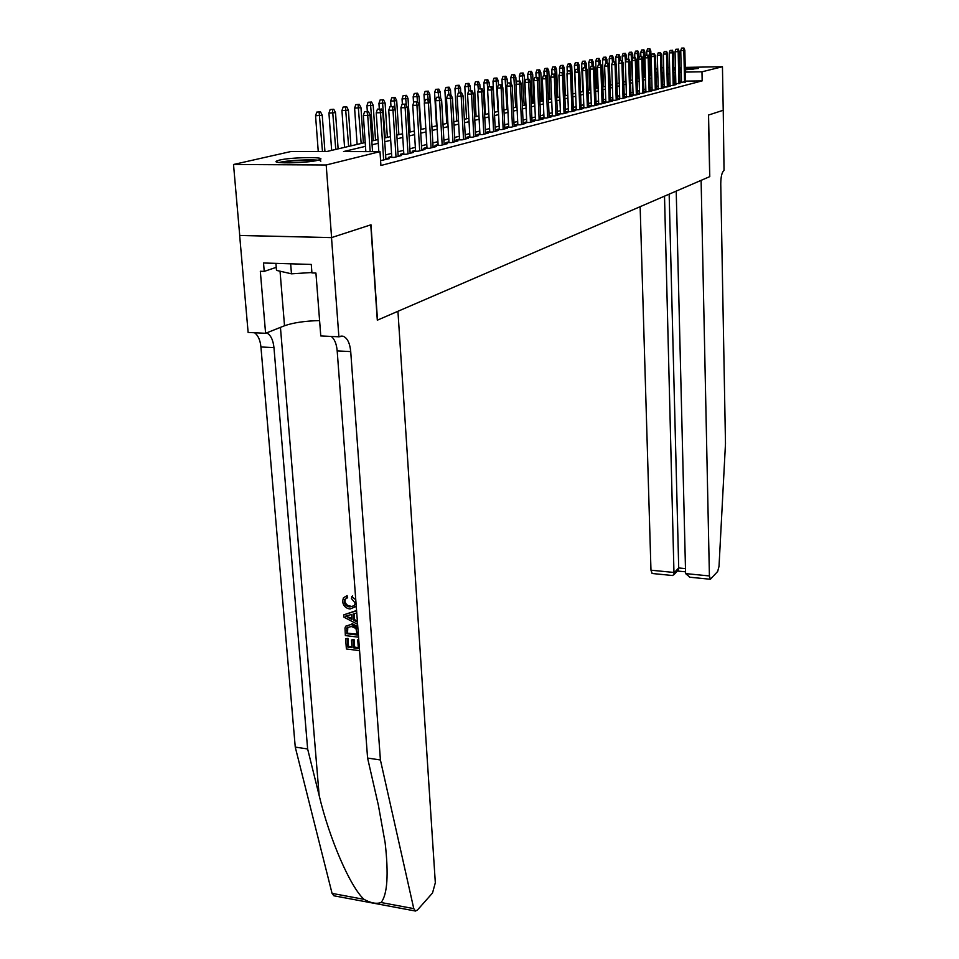 <?xml version="1.0" encoding="UTF-8"?>
<svg xmlns="http://www.w3.org/2000/svg" width="959" height="959" viewBox="0 0 959 959"><rect width="100%" height="100%" fill="white"/><g stroke="black" fill="none" stroke-linecap="round" stroke-linejoin="round"><path stroke-width="1.44" d="M685.253 68.017L698.584 68.449L685.289 69.767M681.202 69.887L679.631 69.911M675.496 69.887L673.865 69.827M317.849 160.285C307.012 163.15 271.385 163.857 276.432 161.124L279.345 160.117C290.541 157.3 325.161 156.617 320.534 159.326L317.849 160.285M723.242 110.261L708.557 115.044L709.78 176.612L701.113 180.352L709.408 575.939L710.391 579.26L717.68 571.444L719.022 566.313L725.484 443.609L720.76 183.924C720.844 176.576 721.935 172.081 724.033 170.45L723.242 110.261L708.485 115.068L709.696 176.648L377.498 320.114L370.977 224.79L331.586 237.592L239.726 235.446L233.517 164.492L291.212 151.462L326.731 151.534L365.211 142.531M655.848 69.156L657.682 68.748M679.931 82.606L685.565 81.707M674.213 84.068L679.943 83.157M670.065 85.087L668.375 85.519L672.583 85.495L676.047 84.596L674.225 84.62M662.441 87.065L666.709 87.017L670.245 86.094L668.399 86.118M658.198 88.132L656.376 88.6L660.727 88.552L664.335 87.629L662.453 87.653M652.096 89.69L650.202 90.182L654.637 90.134L658.306 89.187L656.4 89.211M645.875 91.297L643.921 91.788L648.416 91.74L652.156 90.769L650.214 90.793M639.521 92.915L637.543 93.431L642.074 93.371L645.898 92.388L643.921 92.412M633.048 94.581L631.046 95.097L635.613 95.049L639.509 94.042L637.495 94.066M626.455 96.272L624.405 96.799L629.02 96.751L632.988 95.72L630.95 95.744M619.718 98.01L617.632 98.537L622.283 98.489L626.335 97.446L624.261 97.458M612.837 99.772L610.727 100.311L615.414 100.263L619.55 99.197L617.44 99.221M605.824 101.57L603.679 102.122L608.402 102.074L612.633 100.983L610.487 101.007M598.656 103.404L596.474 103.968L601.245 103.92L605.561 102.805L603.379 102.829M591.343 105.286L589.126 105.85L593.933 105.814L598.332 104.675L596.114 104.699M583.875 107.204L581.61 107.78L586.464 107.744L590.96 106.581L588.706 106.593M576.239 109.158L573.938 109.746L578.828 109.71L583.432 108.523L581.13 108.547M568.435 111.16L566.098 111.759L571.037 111.724L575.736 110.513L573.386 110.525M560.464 113.21L558.078 113.821L563.065 113.785L567.872 112.539L565.486 112.563M552.312 115.296L549.879 115.919L554.913 115.895L559.828 114.624L557.395 114.636M543.981 117.442L541.499 118.077L546.582 118.041L551.605 116.746L549.123 116.758M535.458 119.623L532.928 120.271L538.059 120.247L543.202 118.916L540.672 118.928M526.731 121.865L524.153 122.524L529.332 122.5L534.595 121.134L532.017 121.158M517.8 124.155L515.175 124.826L520.413 124.802L525.796 123.411L523.158 123.423M508.666 126.504L505.992 127.187L511.267 127.163L516.781 125.737L514.096 125.749M499.303 128.902L496.582 129.597L501.905 129.585L507.551 128.122L504.818 128.134M489.725 131.359L486.944 132.078L492.327 132.054L498.105 130.568L495.312 130.58M479.908 133.876L477.067 134.608L482.497 134.596L488.419 133.061L485.578 133.073M469.838 136.466L466.937 137.209L472.427 137.197L478.505 135.627L475.592 135.639M459.529 139.103L456.568 139.87L462.106 139.858L468.34 138.252L465.367 138.264M448.944 141.824L445.923 142.603L451.521 142.603L457.911 140.949L454.866 140.949M438.095 144.605L435.002 145.396L440.661 145.408L447.218 143.706L444.113 143.706M426.959 147.458L423.794 148.273L429.524 148.285L436.237 146.547L433.06 146.547M415.535 150.395L412.298 151.222L418.076 151.234L424.981 149.46L421.732 149.448M403.799 153.404L400.49 154.255L406.328 154.267L413.413 152.445L410.092 152.433M391.74 156.497L388.359 157.372L394.257 157.396L401.533 155.514L398.141 155.502M380.591 160.585L389.33 158.667L385.854 158.655M365.475 146.343L343.526 151.57L379.992 151.642L380.915 165.499L702.168 80.868L685.553 81.107M681.465 81.167L679.895 81.179M675.771 81.467L674.153 81.875M670.005 82.918L668.327 83.349M664.131 84.404L662.381 84.848M658.138 85.926L656.316 86.382M652.036 87.473L650.142 87.952M645.803 89.043L643.837 89.547M639.461 90.649L637.411 91.177M632.988 92.292L630.854 92.831M626.383 93.97L624.177 94.521M619.634 95.672L617.344 96.248M612.765 97.41L610.38 98.01M605.74 99.185L603.271 99.808M598.572 101.007L596.007 101.654M591.259 102.853L588.586 103.524M583.779 104.747L581.01 105.442M576.143 106.677L573.266 107.408M568.339 108.655L565.354 109.41M560.356 110.669L557.263 111.46M552.204 112.742L548.992 113.546M543.873 114.852L540.528 115.691M535.338 117.01L531.873 117.885M526.611 119.216L523.015 120.127M517.68 121.469L513.94 122.416M508.534 123.795L504.65 124.766M499.171 126.156L495.144 127.175M489.581 128.59L485.398 129.645M479.764 131.071L475.412 132.174M469.694 133.625L465.175 134.763M459.373 136.238L454.674 137.425M448.788 138.911L443.909 140.146M437.927 141.656L432.857 142.939M426.779 144.485L421.516 145.816M415.343 147.374L409.865 148.765M403.607 150.347L397.901 151.786M391.536 153.404L385.602 154.902M664.191 86.598L662.441 87.041M675.831 83.601L674.213 84.02M681.489 82.15L679.931 82.546M331.586 237.592L326.192 164.984L233.517 164.492M723.218 110.273L722.451 66.734L701.976 71.805L685.349 72.081M661.938 67.789L663.7 67.753M667.932 67.681L669.622 67.645M673.805 67.574L675.436 67.55M679.571 67.478L681.142 67.454M685.241 67.382L722.451 66.734M702.168 80.868L701.976 71.805M379.992 151.642L326.192 164.984M673.841 68.844L675.472 68.652M679.595 68.317L681.166 68.209M675.556 72.44L673.937 72.824M669.778 73.819L668.087 74.227M663.892 75.222L662.142 75.641M657.886 76.648L656.064 77.092M651.772 78.111L649.878 78.566M645.539 79.597L643.573 80.065M639.173 81.107L637.136 81.599M632.688 82.654L630.566 83.169M626.071 84.236L623.865 84.764M619.322 85.842L617.033 86.394M612.429 87.485L610.044 88.06M605.393 89.163L602.923 89.75M598.212 90.877L595.647 91.489M590.888 92.627L588.215 93.263M583.396 94.402L580.627 95.073M575.736 96.236L572.859 96.919M567.92 98.094L564.935 98.801M559.924 100L556.831 100.743M551.761 101.942L548.536 102.709M543.393 103.944L540.049 104.735M534.846 105.981L531.382 106.809M526.107 108.055L522.499 108.918M517.153 110.189L513.401 111.088M507.982 112.383L504.098 113.306M498.608 114.612L494.568 115.571M488.994 116.902L484.798 117.909M479.14 119.252L474.789 120.295M469.047 121.661L464.516 122.74M458.702 124.119L453.991 125.245M448.093 126.648L443.202 127.823M437.208 129.249L432.113 130.46M426.036 131.91L420.749 133.169M414.564 134.644L409.061 135.95M402.792 137.449L397.074 138.815M390.685 140.326L384.739 141.752M378.254 143.299L372.068 144.773M681.25 72.141L679.691 72.177M663.82 72.428L662.058 72.464M657.778 72.524L655.944 72.56M371.816 140.985L378.002 139.535M384.499 138.012L390.445 136.622M396.834 135.123L402.552 133.78M408.846 132.318L414.348 131.023M420.533 129.573L425.82 128.338M431.91 126.912L437.004 125.725M442.998 124.322L447.889 123.172M453.799 121.793L458.51 120.69M464.336 119.324L468.867 118.257M474.609 116.914L478.973 115.895M484.619 114.577L488.826 113.594M494.4 112.287L498.44 111.34M503.943 110.045L507.826 109.134M513.257 107.864L516.997 106.988M522.355 105.742L525.964 104.891M531.238 103.656L534.714 102.841M539.917 101.63L543.262 100.839M548.404 99.64L551.629 98.885M556.699 97.698L559.804 96.967M564.815 95.792L567.8 95.097M572.751 93.934L575.628 93.263M580.507 92.124L583.288 91.477M588.107 90.338L590.78 89.714M595.539 88.6L598.116 88M602.827 86.897L605.297 86.322M609.948 85.231L612.333 84.668M616.937 83.589L619.238 83.049M623.782 81.995L625.987 81.479M630.483 80.424L632.604 79.921M637.052 78.878L639.102 78.398M643.489 77.379L645.467 76.912M649.806 75.893L651.7 75.449M655.992 74.442L657.826 74.023M662.07 73.028L663.82 72.62M367.021 111.7L364.6 111.712L367.021 111.7L367.717 115.392L370.054 114.912L372.536 151.63M370.174 151.618L367.717 115.392L363.353 115.416L365.835 151.618M364.6 111.712L363.353 115.416M370.054 114.912L368.328 111.436M320.498 111.819L316.782 112.095L320.498 111.819L322.236 115.248L315.559 115.751L318.256 151.522M319.143 112.071L322.488 151.534M322.236 115.248L324.933 151.534M315.559 115.751L316.782 112.095M320.821 161.22C321.685 158.822 288.743 159.841 279.141 162.515M275.916 263.365L276.492 270.378L291.464 273.818L311.891 272.512M290.661 263.809L291.464 273.818M280.987 162.694C286.849 160.764 310.153 159.41 316.206 160.632M308.438 161.759L288.887 162.898M693.141 69.3L685.289 69.42M681.202 69.611L679.631 69.719M679.631 69.839L681.202 69.731M685.289 69.539L691.571 69.42M358.726 639.353L357.731 639.857L358.774 639.989M358.318 647.709L354.614 647.085L354.039 639.449L351.45 640.013L354.039 639.449M351.965 646.798L348.561 646.57L347.937 638.37L345.612 638.742L347.937 638.37M357.779 626.742L352.253 623.674L351.246 624.417L357.923 628.625M344.161 601.701C344.82 604.925 346.726 606.663 349.879 606.915L350.898 606.184C347.673 606.004 345.672 604.338 344.904 601.173L345.468 598.895L344.677 599.471L344.161 601.701L344.904 601.173M347.661 597.649L347.074 595.539L346.139 596.198L346.714 598.32L347.661 597.649M381.071 902.515L413.773 908.617L415.487 911.038L333.936 895.802L332.066 893.392L295.252 747.097L307.635 748.967L319.155 795.49C329.56 839.377 350.347 886.919 363.988 899.338C370.821 903.102 376.515 904.169 381.071 902.515C387.388 894.615 388.743 874.68 385.134 842.733L378.349 805.116L367.585 758.042L337.184 350.898C336.537 343.849 334.559 339.03 331.239 336.429M357.371 621.228L354.566 619.562L354.135 613.724M356.568 610.499L343.778 614.851L356.592 610.787M367.585 758.042L380.411 759.984L350.718 351.593C349.867 342.974 347.302 337.832 342.998 336.189L338.887 336.801L320.774 335.938L315.931 273.063L311.927 272.931L311.267 264.432L263.521 262.994L264.228 271.397L260.321 271.265L265.595 333.288L248.129 332.449L239.654 235.47L331.514 237.616L370.773 224.85L377.307 320.198L397.937 311.291L435.326 882.736L432.509 893.021L417.417 910.043L415.487 911.038M295.252 747.097L260.932 346.966C260.213 340.061 258.091 335.326 254.555 332.761M266.686 332.845C270.726 335.027 273.147 339.954 273.962 347.637L307.635 748.967M413.773 908.617L380.411 759.984M338.887 336.801L331.514 237.616M265.595 333.288L284.523 325.76C293.13 322.703 304.818 320.977 319.587 320.57M264.228 271.397L276.24 267.345M349.879 606.915L354.494 605.632L355.142 603.007L351.366 598.476L352.624 595.767M346.714 598.32L344.677 599.471M356.268 606.412L350.047 608.989C345.815 608.402 343.322 605.884 342.567 601.425L343.406 597.829L346.139 596.198M351.665 596.438L355.765 599.771M356.748 612.969L353.164 614L353.631 620.257L357.443 622.151M357.599 624.321L343.957 617.176L343.778 614.851M348.069 617.5L351.989 619.442L351.617 614.443L345.456 616.193L351.893 618.159M353.631 620.257L354.566 619.562M358.558 637.184L345.36 635.577L344.988 628.037L345.684 626.191L351.246 624.417M357.359 634.99L355.909 628.409L351.366 626.479L346.99 627.725L346.786 633.707L357.359 634.99M357.311 634.271L347.542 633.156L347.805 627.126L346.99 627.725M346.786 633.707L347.542 633.156M346.667 628.385L347.434 627.797M346.559 630.758L347.314 630.195M353.032 640.216L353.607 647.852L358.366 648.452L357.731 639.857M353.607 647.852L354.614 647.085M347.194 638.934L347.817 647.133L352.025 647.661L351.45 640.013M347.817 647.133L348.561 646.57M359.565 650.634L346.391 648.979L345.612 638.742M640.144 206.688L650.969 570.197L674.393 572.499L678.708 567.956L685.481 568.615M664.515 196.151L674.009 574.609L678.325 570.054L678.708 567.956L669.154 194.15M676.215 191.105L685.601 573.602L709.408 575.939M652.192 573.494L650.969 570.197M689.953 577.234L685.601 573.602M677.593 570.833L678.325 570.054M672.391 575.496L674.009 574.609M379.848 109.122L377.45 109.134L379.848 109.122L380.531 112.754L382.809 112.287L385.914 159.542M383.66 160.129L380.531 112.754L376.228 112.79L378.817 151.642M377.45 109.134L376.228 112.79M382.809 112.287L381.107 108.858M392.327 106.605L389.953 106.629L392.327 106.605L392.998 110.201L395.216 109.746L398.189 156.377M396.007 156.94L392.998 110.201L388.743 110.237L391.799 157.384M389.953 106.629L388.743 110.237M395.216 109.746L393.55 106.365M404.458 104.171L402.109 104.183L404.458 104.171L405.13 107.708L407.287 107.264L410.14 153.284M408.019 153.836L405.13 107.708L400.91 107.744L403.847 154.267M402.109 104.183L400.91 107.744M407.287 107.264L405.657 103.92M416.266 101.786L413.952 101.81L416.266 101.786L416.937 105.286L419.035 104.855L421.78 150.275M419.706 150.815L416.937 105.286L412.766 105.322L415.583 151.234M413.952 101.81L412.766 105.322M419.035 104.855L417.429 101.558L417.081 96.703L413.161 96.751L413.545 103.009M333.792 109.266L330.136 109.542L333.792 109.266L335.506 112.659L328.937 113.15L331.658 150.383M332.473 109.518L335.782 149.424M335.506 112.659L338.119 148.873M328.937 113.15L330.136 109.542M346.726 106.785L343.13 107.048L346.726 106.785L348.405 110.129L341.943 110.621L344.569 147.362M345.444 107.036L348.644 146.403M348.405 110.129L350.922 145.876M341.943 110.621L343.13 107.048M359.313 104.375L355.777 104.639L359.313 104.375L360.968 107.672L354.602 108.151L357.132 144.425M358.079 104.615L361.171 143.478M360.968 107.672L363.389 142.951M354.602 108.151L355.777 104.639M371.577 102.026L368.1 102.277L371.577 102.026L373.195 105.286L366.937 105.754L367.321 111.448M370.366 102.253L373.363 140.625M373.195 105.286L375.532 140.11M366.937 105.754L368.1 102.277M427.774 99.472L425.472 99.496L427.774 99.472L428.433 102.925L430.471 102.505L433.108 147.35M431.094 147.878L428.433 102.925L424.298 102.961L427.007 148.273M425.472 99.496L424.298 102.961M430.471 102.505L428.901 99.245M383.516 99.736L380.088 99.988L383.516 99.736L385.098 102.961L378.937 103.416L379.308 108.882M382.341 99.964L385.242 137.844M385.098 102.961L387.352 137.341M378.937 103.416L380.088 99.988M438.97 97.219L436.705 97.243L438.97 97.219L439.63 100.623L441.619 100.215L444.149 144.497M442.183 145.013L439.63 100.623L435.542 100.671L438.143 145.396M436.705 97.243L435.542 100.671M441.619 100.215L440.073 97.003M395.156 97.506L391.775 97.746L395.156 97.506L396.702 100.683L390.637 101.139L390.984 106.425M394.005 97.722L395.192 109.71M396.702 100.683L398.872 134.644M390.637 101.139L391.775 97.746M449.891 95.025L447.637 95.049L449.891 95.025L450.538 98.381L452.48 97.986L454.914 141.716M452.996 142.22L450.538 98.381L446.498 98.429L448.992 142.603M447.637 95.049L446.498 98.429M452.48 97.986L450.958 94.809M406.496 95.337L403.164 95.576L406.496 95.337L408.019 98.477L402.049 98.909L402.372 104.135M405.369 95.552L406.412 105.49M408.019 98.477L410.104 132.018M402.049 98.909L403.164 95.576M460.524 92.891L458.294 92.915L460.524 92.891L461.171 96.2L463.065 95.816L465.403 139.007M463.533 139.499L461.171 96.2L457.167 96.248L459.565 139.87M458.294 92.915L457.167 96.248M463.065 95.816L461.579 92.675M417.549 93.215L414.276 93.455L417.549 93.215L419.047 96.32L421.049 129.453M419.047 96.32L417.081 96.703L416.458 93.419M413.161 96.751L414.276 93.455M470.893 90.793L468.699 90.829L470.893 90.793L471.54 94.066L473.374 93.694L475.628 136.37M473.806 136.837L471.54 94.066L467.572 94.114L469.886 137.197M468.699 90.829L467.572 94.114M473.374 93.694L471.924 90.59M428.325 91.153L425.101 91.381L428.325 91.153L429.8 94.222L423.998 94.641L424.465 102.469M427.258 91.357L428.158 99.256M429.8 94.222L430.267 102.074M423.998 94.641L425.101 91.381M481.01 88.767L478.829 88.791L481.01 88.767L481.658 91.992L483.444 91.632L485.614 133.792M483.827 134.248L481.658 91.992L477.726 92.04L479.944 134.596M478.829 88.791L477.726 92.04M483.444 91.632L482.017 88.564M438.85 89.127L435.674 89.355L438.85 89.127L440.301 92.16L434.583 92.579L436.513 125.833M437.807 89.331L438.683 97.015M440.301 92.16L440.637 98.178M434.583 92.579L435.674 89.355M490.888 86.778L488.718 86.801L490.888 86.778L491.511 89.966L493.262 89.607L495.347 131.275M493.609 131.731L491.511 89.966L487.628 90.014L489.761 132.066M488.718 86.801L487.628 90.014M493.262 89.607L491.859 86.586M449.112 87.161L445.983 87.389L449.112 87.161L450.538 90.158L444.904 90.566L446.774 123.435M448.093 87.353L448.956 94.833M450.538 90.158L450.802 94.809M444.904 90.566L445.983 87.389M500.514 84.836L498.38 84.871L500.514 84.836L501.137 87.988L502.852 87.641L504.854 128.818M503.163 129.261L501.137 87.988L497.289 88.048L499.339 129.585M498.38 84.871L497.289 88.048M502.852 87.641L501.461 84.644M459.133 85.243L456.04 85.459L459.133 85.243L460.536 88.204L454.974 88.6L456.772 121.086M458.138 85.435L458.977 92.771M460.536 88.204L460.776 92.687M454.974 88.6L456.04 85.459M509.912 82.954L507.802 82.977L509.912 82.954L510.536 86.058L512.202 85.723L514.132 126.42M512.478 126.852L510.536 86.058L506.724 86.118L508.702 127.175M507.802 82.977L506.724 86.118M512.202 85.723L510.847 82.762M468.915 83.373L465.87 83.589L468.915 83.373L470.294 86.298L464.815 86.694L466.553 118.808M467.944 83.553L468.783 90.805M470.294 86.298L470.521 90.614M464.815 86.694L465.87 83.589M519.095 81.107L516.997 81.131L519.095 81.107L519.718 84.176L521.348 83.841L523.194 124.083M521.576 124.502L519.718 84.176L515.942 84.236L517.836 124.814M516.997 81.131L515.942 84.236M521.348 83.841L520.006 80.916M478.469 81.539L475.472 81.743L478.469 81.539L479.824 84.428L474.429 84.824L476.096 116.566M477.534 81.719L478.409 90.05M479.824 84.428L480.039 88.588M474.429 84.824L475.472 81.743M528.061 79.297L525.988 79.333L528.061 79.297L528.673 82.342L530.267 82.018L532.041 121.793M530.471 122.201L528.673 82.342L524.933 82.39L526.755 122.512M525.988 79.333L524.933 82.39M530.267 82.018L528.948 79.117M487.807 79.753L484.846 79.957L487.807 79.753L489.15 82.618L483.816 82.989L485.422 114.385M486.884 79.921L487.819 89.475M489.15 82.618L489.354 86.682M483.816 82.989L484.846 79.957M536.824 77.535L534.762 77.571L536.824 77.535L537.436 80.544L538.994 80.22L540.696 119.563M539.15 119.959L537.436 80.544L533.731 80.592L535.482 120.259M534.762 77.571L533.731 80.592M538.994 80.22L537.687 77.355M496.942 78.003L494.017 78.206L496.942 78.003L498.248 80.832L492.986 81.203L494.544 112.251M496.031 78.17L498.117 111.412M498.248 80.832L498.44 84.86M492.986 81.203L494.017 78.206M545.383 75.809L543.345 75.845L545.383 75.809L545.995 78.782L547.505 78.47L549.159 117.382M547.649 117.765L545.995 78.782L542.314 78.842L544.005 118.053M543.345 75.845L542.314 78.842M547.505 78.47L546.234 75.641M505.861 76.288L502.972 76.492L505.861 76.288L507.143 79.094L501.953 79.453L502.3 86.454M504.973 76.456L506.999 109.326M507.143 79.094L507.395 84.176M501.953 79.453L502.972 76.492M553.763 74.131L551.737 74.167L553.763 74.131L554.35 77.068L555.836 76.756L557.419 115.248M555.944 115.619L554.35 77.068L550.718 77.128L552.336 115.907M551.737 74.167L550.718 77.128M555.836 76.756L554.59 73.963M514.575 74.622L511.734 74.814L514.575 74.622L515.846 77.391L510.727 77.751L510.979 83.049M513.712 74.778L515.678 107.3M515.846 77.391L516.134 83.649M510.727 77.751L511.734 74.814M561.938 72.488L559.936 72.512L561.938 72.488L562.537 75.389L563.988 75.09L565.51 113.15M564.06 113.522L562.537 75.389L558.929 75.449L560.488 113.797M559.936 72.512L558.929 75.449M563.988 75.09L562.753 72.321M523.111 72.98L520.293 73.184L523.111 72.98L524.357 75.725L519.298 76.085L519.526 80.928M522.259 73.148L524.177 105.31M524.357 75.725L525.688 104.963M519.298 76.085L520.293 73.184M569.946 70.87L567.956 70.906L569.946 70.87L570.533 73.747L571.948 73.447L573.41 111.112M572.008 111.472L570.533 73.747L566.961 73.807L568.459 111.747M567.956 70.906L566.961 73.807M571.948 73.447L570.737 70.714M531.454 71.386L528.673 71.577L531.454 71.386L532.677 74.095L527.69 74.442L527.906 79.141M530.627 71.541L532.485 103.368M532.677 74.095L533.959 103.021M527.69 74.442L528.673 71.577M577.774 69.3L575.808 69.336L577.774 69.3L578.361 72.141L579.751 71.853L581.154 109.11M579.775 109.47L578.361 72.141L574.825 72.201L576.263 109.734M575.808 69.336L574.825 72.201M579.751 71.853L578.553 69.144M539.617 69.815L536.872 70.007L539.617 69.815L540.828 72.5L535.901 72.848L536.093 77.391M538.802 69.971L540.612 101.462M540.828 72.5L542.063 101.127M535.901 72.848L536.872 70.007M585.434 67.753L583.492 67.789L585.434 67.753L586.009 70.57L587.376 70.283L588.718 107.156M587.376 107.504L586.009 70.57L582.509 70.63L583.887 107.768M583.492 67.789L582.509 70.63M587.376 70.283L586.189 67.609M547.601 68.293L544.904 68.473L547.601 68.293L548.8 70.942L543.933 71.29L544.125 75.689M546.81 68.437L548.572 99.604M548.8 70.942L549.986 99.268M543.933 71.29L544.904 68.473M592.938 66.243L591.008 66.279L592.938 66.243L593.501 69.024L594.844 68.748L596.138 105.238M594.808 105.586L593.501 69.024L590.037 69.084L591.367 105.838M591.008 66.279L590.037 69.084M594.844 68.748L593.669 66.099M555.429 66.794L552.756 66.974L555.429 66.794L556.604 69.42L551.797 69.755L551.976 74.119M554.65 66.938L555.465 75.929M556.604 69.42L557.754 97.446M551.797 69.755L552.756 66.974M600.274 64.768L598.356 64.804L600.274 64.768L600.837 67.526L602.144 67.25L603.391 103.368M602.096 103.704L600.837 67.526L597.397 67.586L598.68 103.944M598.356 64.804L597.397 67.586M602.144 67.25L600.993 64.625M563.089 65.32L560.44 65.5L563.089 65.32L564.24 67.921L559.493 68.257L559.696 73.22M562.322 65.464L563.077 73.052M564.24 67.921L565.354 95.672M559.493 68.257L560.44 65.5M607.455 63.33L605.561 63.366L607.455 63.33L608.03 66.051L609.301 65.787L610.499 101.534M609.229 101.858L608.03 66.051L604.614 66.111L605.836 102.098M605.561 63.366L604.614 66.111M609.301 65.787L608.174 63.186M614.503 61.903L612.621 61.939L614.503 61.903L615.055 64.601L616.313 64.349L617.464 99.736M616.217 100.06L615.055 64.601L611.674 64.661L612.861 100.287M612.621 61.939L611.674 64.661M616.313 64.349L615.199 61.772M621.396 60.525L619.526 60.561L621.396 60.525L621.947 63.186L623.17 62.934L624.285 97.974M623.062 98.286L621.947 63.186L618.591 63.246L619.73 98.513M619.526 60.561L618.591 63.246M623.17 62.934L622.079 60.381M570.581 63.881L567.98 64.061L570.581 63.881L571.732 66.459L567.033 66.782L567.284 72.884M569.838 64.025L570.545 70.714M571.732 66.459L572.799 93.922M567.033 66.782L567.98 64.061M577.929 62.479L575.352 62.647L577.929 62.479L579.056 65.032L574.429 65.344L575.496 93.299M577.198 62.611L577.893 69.156M579.056 65.032L579.272 70.786M574.429 65.344L575.352 62.647M585.134 61.1L582.581 61.268L585.134 61.1L586.237 63.63L581.657 63.941L582.7 91.608M584.415 61.232L585.098 67.621M586.237 63.63L586.405 68.089M581.657 63.941L582.581 61.268M628.145 59.158L626.299 59.194L628.145 59.158L628.696 61.796L629.907 61.556L630.962 96.248M629.775 96.559L628.696 61.796L625.376 61.867L626.467 96.775M626.299 59.194L625.376 61.867M629.907 61.556L628.816 59.026M592.183 59.746L589.665 59.914L592.183 59.746L593.285 62.251L588.754 62.551L589.749 89.954M591.487 59.878L592.159 66.123M593.285 62.251L593.417 66.099M588.754 62.551L589.665 59.914M634.774 57.828L632.94 57.864L634.774 57.828L635.314 60.441L636.5 60.201L637.519 94.557M636.344 94.857L635.314 60.441L632.017 60.501L633.072 95.073M632.94 57.864L632.017 60.501M636.5 60.201L635.421 57.696M599.099 58.415L596.618 58.583L599.099 58.415L600.178 60.896L595.707 61.196L596.666 88.336M598.416 58.547L599.075 64.661M600.178 60.896L600.31 64.637M595.707 61.196L596.618 58.583M641.259 56.521L639.437 56.557L641.259 56.521L641.799 59.11L642.962 58.871L643.933 92.891M642.794 93.191L641.799 59.11L638.538 59.17L639.533 93.407M639.437 56.557L638.538 59.17M642.962 58.871L641.907 56.401M605.884 57.12L603.415 57.288L605.884 57.12L606.951 59.578L602.528 59.878L603.451 86.754M605.201 57.252L605.86 63.306M606.951 59.578L607.071 63.198M602.528 59.878L603.415 57.288M647.625 55.25L645.815 55.286L647.625 55.25L648.164 57.804L649.291 57.576L650.238 91.273M649.111 91.561L648.164 57.804L644.916 57.864L645.886 91.764M645.815 55.286L644.916 57.864M649.291 57.576L648.248 55.119M612.525 55.85L610.092 56.006L612.525 55.85L613.58 58.283L609.205 58.571L610.092 85.195M611.866 55.97L612.513 62.239M613.58 58.283L613.7 61.796M609.205 58.571L610.092 56.006M653.858 53.992L652.072 54.028L653.858 53.992L654.398 56.521L655.5 56.293L656.412 89.678M655.309 89.954L654.398 56.521L651.185 56.593L652.108 90.158M652.072 54.028L651.185 56.593M655.5 56.293L654.482 53.86M619.046 54.591L616.637 54.759L619.046 54.591L620.089 57.013L615.762 57.3L615.966 63.546M618.399 54.723L619.07 61.879M620.089 57.013L620.197 60.429M615.762 57.3L616.637 54.759M659.984 52.757L658.21 52.793L659.984 52.757L660.511 55.262L661.602 55.047L662.465 88.108M661.386 88.384L660.511 55.262L657.323 55.334L658.21 88.588M658.21 52.793L657.323 55.334M661.602 55.047L660.583 52.637M625.436 53.368L623.062 53.524L625.436 53.368L626.467 55.754L622.187 56.042L622.343 61.016M624.812 53.488L625.496 61.508M626.467 55.754L626.575 59.146M622.187 56.042L623.062 53.524M665.978 51.546L664.227 51.594L665.978 51.546L666.505 54.04L667.572 53.812L668.411 86.574M667.344 86.849L666.505 54.04L663.34 54.1L664.203 87.041M664.227 51.594L663.34 54.1M667.572 53.812L666.577 51.426M631.717 52.17L629.368 52.325L631.717 52.17L632.724 54.531L628.493 54.819L628.625 59.026M631.094 52.289L632.377 79.981M632.724 54.531L632.832 58.151M628.493 54.819L629.368 52.325M671.875 50.371L670.125 50.407L671.875 50.371L672.391 52.829L673.446 52.613L674.237 85.063M673.194 85.339L672.391 52.829L669.262 52.889L670.077 85.531M670.125 50.407L669.262 52.889M673.446 52.613L672.451 50.252M637.867 50.983L635.541 51.139L637.867 50.983L638.874 53.332L634.69 53.608L634.81 57.708M637.267 51.103L638.514 78.542M638.874 53.332L639.006 57.816M634.69 53.608L635.541 51.139M677.653 49.209L675.915 49.245L677.653 49.209L678.169 51.642L679.2 51.426L679.955 83.589M678.936 83.853L678.169 51.642L675.052 51.702L675.843 84.044M675.915 49.245L675.052 51.702M679.2 51.426L678.217 49.089M643.921 49.832L641.619 49.988L643.921 49.832L644.904 52.158L640.756 52.433L640.876 56.413M643.321 49.94L644.532 77.128M644.904 52.158L645.059 57.48M640.756 52.433L641.619 49.988M683.323 48.058L681.609 48.106L683.323 48.058L683.839 50.479L684.846 50.276L685.577 82.138M684.57 82.402L683.839 50.479L680.746 50.539L681.501 82.582M681.609 48.106L680.746 50.539M684.846 50.276L683.887 47.95M649.842 48.693L647.565 48.849L649.842 48.693L650.825 50.995L646.726 51.271L646.834 55.142M649.255 48.801L650.442 75.749M650.825 50.995L651.497 75.497M646.726 51.271L647.565 48.849M319.155 795.49L280.448 327.379M337.184 350.898L350.718 351.593M273.962 347.637L260.932 346.966M332.066 893.392L363.988 899.338M280.04 271.193L284.523 325.76M276.432 161.124L276.492 161.903M340.924 336.094L342.998 336.189M710.391 579.26L689.497 577.186M677.414 571.025L685.565 571.816M672.607 575.52L652.072 573.482"/></g></svg>
